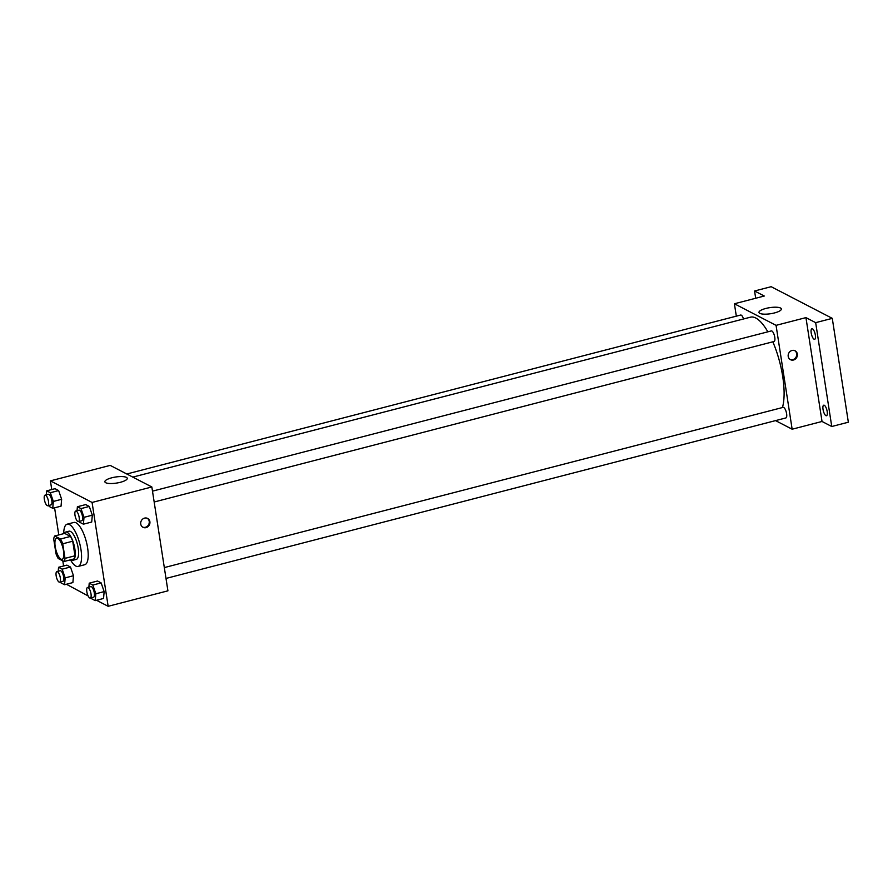 <?xml version="1.0" encoding="UTF-8"?>
<svg xmlns="http://www.w3.org/2000/svg" width="893" height="893" viewBox="0 0 893 893"><rect width="100%" height="100%" fill="white"/><g stroke="black" fill="none" stroke-linecap="round" stroke-linejoin="round"><path stroke-width="1.34" d="M63.526 550.903A10.917 3.65 75.5 0 1 62.097 559.308A10.917 3.65 75.5 0 1 55.835 549.653A10.917 3.65 75.5 0 1 56.627 538.178A10.917 3.65 75.5 0 1 63.526 550.903M60.545 539.004L54.696 535.979A14.087 4.711 75.5 0 0 53.725 539.115L55.98 553.693A14.087 4.711 75.5 0 0 58.179 558.482L64.028 561.507A14.087 4.711 75.5 0 0 65.01 558.371L62.744 543.792A14.087 4.711 75.5 0 0 60.545 539.004L70.502 536.425L64.664 533.4L54.696 535.979M65.01 558.371L74.967 555.792A14.087 4.711 75.5 0 1 73.985 558.929L64.028 561.507M74.967 555.792L72.713 541.214L62.744 543.792M70.502 536.425A14.087 4.711 75.5 0 1 72.713 541.214M70.982 559.71A14.556 4.867 -104.5 0 0 71.462 560.011A14.556 4.867 -104.5 0 0 72.969 560.257A14.556 4.867 -104.5 0 0 74.03 544.942A14.556 4.867 -104.5 0 0 65.68 532.072A14.556 4.867 -104.5 0 0 64.196 533.523M65.68 532.072L68.995 531.212A14.556 4.867 75.5 0 1 78.204 548.179A14.556 4.867 75.5 0 1 76.296 559.398L72.969 560.257M63.716 533.646A21.834 7.289 75.5 0 1 67.176 524.169A21.834 7.289 75.5 0 1 80.973 549.619A21.834 7.289 75.5 0 1 78.115 566.441A21.834 7.289 75.5 0 1 70.491 559.833M67.176 524.169L73.818 522.45A21.834 7.289 75.5 0 1 87.614 547.9A21.834 7.289 75.5 0 1 84.757 564.722L78.115 566.441M60.635 581.89L60.97 582.861L64.575 584.736L72.88 582.582L73.483 575.728L70.469 567.01L66.863 565.135L58.558 567.289L58.212 571.241M48.802 505.449L49.137 506.431L52.743 508.296L61.048 506.152L61.639 499.287L58.637 490.57L55.031 488.694L46.726 490.849L46.38 494.8M96.533 600.286L108.153 606.302L92.079 502.446L50.41 480.869L51.761 489.543M54.585 507.816L58.782 534.918M62.8 560.871L63.593 565.983M66.417 584.256L88.139 595.932M91.298 597.774L91.633 598.745L95.238 600.621L103.543 598.466L104.146 591.612L101.132 582.895L97.527 581.019L89.222 583.174L88.876 587.125M79.466 521.345L79.801 522.316L83.406 524.18L91.711 522.037L92.314 515.183L89.3 506.454L85.695 504.59L77.39 506.733L77.044 510.684M50.41 480.869L110.185 465.387L151.843 486.975L167.917 590.831L108.153 606.302M151.843 486.975L92.079 502.446M120.399 482.287A11.33 3.07 171.2 0 1 104.872 481.785A11.33 3.07 171.2 0 1 115.599 477.018A11.33 3.07 171.2 0 1 127.264 478.324A11.33 3.07 171.2 0 1 120.399 482.287M149.879 521.691A5.001 4.521 -62.6 0 1 143.014 527.316A5.001 4.521 -62.6 0 1 147.613 518.431A5.001 4.521 -62.6 0 1 149.879 521.691M147.256 518.264A5.001 4.521 -62.6 0 1 142.668 527.116M772.825 341.818A50.946 17.012 75.5 0 1 782.715 376.556A50.946 17.012 75.5 0 1 782.424 407.554M132.8 477.108L750.5 317.171A50.946 17.012 75.5 0 1 767.857 331.828M154.165 502L774.052 341.494A5.458 1.819 -104.5 0 0 774.454 335.757A5.458 1.819 -104.5 0 0 771.318 330.923L152.491 491.15M164.323 567.591L783.15 407.364A5.458 1.819 75.5 0 1 786.61 413.727A5.458 1.819 75.5 0 1 785.885 417.935L166.009 578.43M126.773 473.993L740.654 315.039A5.458 1.819 75.5 0 1 743.534 318.98M775.548 420.614L792.147 429.209L776.062 325.353L734.403 303.765L736.323 316.167M815.666 322.652L832.276 318.354L848.35 422.21L831.751 426.508L815.666 322.652L805.944 317.618L776.062 325.353M792.147 429.209L822.029 421.474L831.751 426.508M832.276 318.354L771.161 286.698L754.563 290.995L755.69 298.262M734.403 303.765L764.285 296.029L754.563 290.995M774.499 312.93A11.33 3.07 171.2 0 1 758.983 312.427A11.33 3.07 171.2 0 1 769.71 307.661A11.33 3.07 171.2 0 1 781.375 308.956A11.33 3.07 171.2 0 1 774.499 312.93M822.029 421.474L805.944 317.618M797.349 354.052A5.001 4.521 -62.6 0 1 790.472 359.678A5.001 4.521 -62.6 0 1 795.083 350.793A5.001 4.521 -62.6 0 1 797.349 354.052M794.725 350.625A5.001 4.521 -62.6 0 1 790.138 359.477M824.306 405.266A5.458 1.819 75.5 0 1 827.052 410.769A5.458 1.819 75.5 0 1 826.483 415.747A5.458 1.819 75.5 0 1 823.346 410.914A5.458 1.819 75.5 0 1 823.748 405.176A5.458 1.819 75.5 0 1 824.306 405.266M812.474 328.825A5.458 1.819 75.5 0 1 815.22 334.339A5.458 1.819 75.5 0 1 814.65 339.307A5.458 1.819 75.5 0 1 811.514 334.484A5.458 1.819 75.5 0 1 811.916 328.736A5.458 1.819 75.5 0 1 812.474 328.825M83.406 524.18L84.009 517.326L80.995 508.608L77.39 506.733M75.715 511.03L79.03 510.171A5.458 1.819 75.5 0 1 82.48 516.534A5.458 1.819 75.5 0 1 81.765 520.742L78.45 521.601A5.458 1.819 75.5 0 1 75.313 516.779A5.458 1.819 75.5 0 1 75.715 511.03A5.458 1.819 75.5 0 1 79.164 517.393A5.458 1.819 75.5 0 1 78.45 521.601M91.711 522.037L92.314 515.183L84.009 517.326M92.314 515.183L89.3 506.454L80.995 508.608M89.3 506.454L85.695 504.59M52.743 508.296L53.346 501.442L50.332 492.713L46.726 490.849M45.052 495.146L48.367 494.287A5.458 1.819 75.5 0 1 51.816 500.649A5.458 1.819 75.5 0 1 51.102 504.858L47.787 505.717A5.458 1.819 75.5 0 1 44.65 500.884A5.458 1.819 75.5 0 1 45.052 495.146A5.458 1.819 75.5 0 1 48.501 501.509A5.458 1.819 75.5 0 1 47.787 505.717M61.048 506.152L61.639 499.287L53.346 501.442M61.639 499.287L58.637 490.57L50.332 492.713M58.637 490.57L55.031 488.694M95.238 600.621L95.841 593.767L92.827 585.038L89.222 583.174M87.547 587.471L90.863 586.612A5.458 1.819 75.5 0 1 94.312 592.974A5.458 1.819 75.5 0 1 93.598 597.183L90.282 598.042A5.458 1.819 75.5 0 1 87.146 593.209A5.458 1.819 75.5 0 1 87.547 587.471A5.458 1.819 75.5 0 1 90.997 593.834A5.458 1.819 75.5 0 1 90.282 598.042M103.543 598.466L104.146 591.612L95.841 593.767M104.146 591.612L101.132 582.895L92.827 585.038M101.132 582.895L97.527 581.019M64.575 584.736L65.178 577.883L62.164 569.154L58.558 567.289M56.884 571.587L60.199 570.727A5.458 1.819 75.5 0 1 63.649 577.09A5.458 1.819 75.5 0 1 62.934 581.287L59.619 582.147A5.458 1.819 75.5 0 1 56.482 577.325A5.458 1.819 75.5 0 1 56.884 571.587A5.458 1.819 75.5 0 1 60.333 577.95A5.458 1.819 75.5 0 1 59.619 582.147M72.88 582.582L73.483 575.728L65.178 577.883M73.483 575.728L70.469 567.01L62.164 569.154M70.469 567.01L66.863 565.135"/></g></svg>
